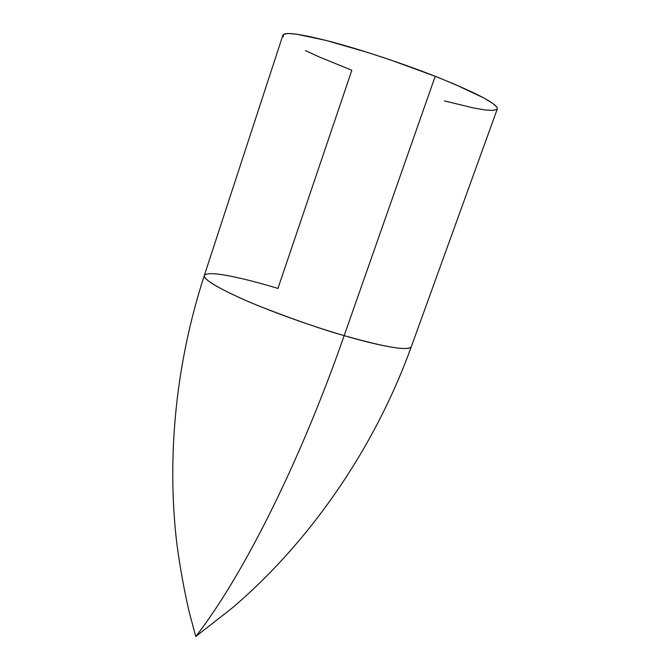 <?xml version="1.0" encoding="UTF-8"?>
<svg xmlns="http://www.w3.org/2000/svg" width="670" height="670" viewBox="0 0 670 670"><rect width="100%" height="100%" fill="white"/><g stroke="black" fill="none" stroke-linecap="round" stroke-linejoin="round"><path stroke-width="1" d="M283.335 36.716L283.494 34.388L287.891 33.5L296.576 34.187L325.93 40.393L367.394 52.369L390.384 59.915L435.215 76.296L344.171 335.628L435.215 76.296C402.377 63.399 361.901 49.965 331.843 41.942C301.048 33.961 284.75 31.674 282.949 35.083L204.325 275.454C203.663 279.558 217.365 287.84 245.429 300.302C272.958 312.27 311.558 326.097 344.171 335.628C298.209 467.409 240.639 579.022 195.766 636.5C240.639 579.022 298.209 467.409 344.171 335.628C323.133 329.757 295.462 320.176 261.174 306.885C228.227 293.745 202.114 279.683 204.325 275.454C208.73 269.131 254.064 281.14 277.941 288.435L351.842 70.266L318.87 56.782L305.42 50.577M204.325 275.454C175.448 364.145 166.713 457.928 176.788 543.337C180.021 567.431 184.217 590.572 189.376 612.749L195.766 636.5L231.359 608.695C306.634 545.053 373.332 451.815 411.296 346.725C408.6 352.462 370.108 343.341 344.171 335.628C385.987 347.437 408.357 351.139 411.296 346.725L497.333 108.9C497.743 103.992 477.04 93.122 435.215 76.296L454.838 84.311L484.1 98.096L492.668 103.306L496.897 107.141L497.316 108.942M496.847 109.52L492.752 110.433L484.971 109.922L473.966 108.079L444.386 100.902"/></g></svg>
